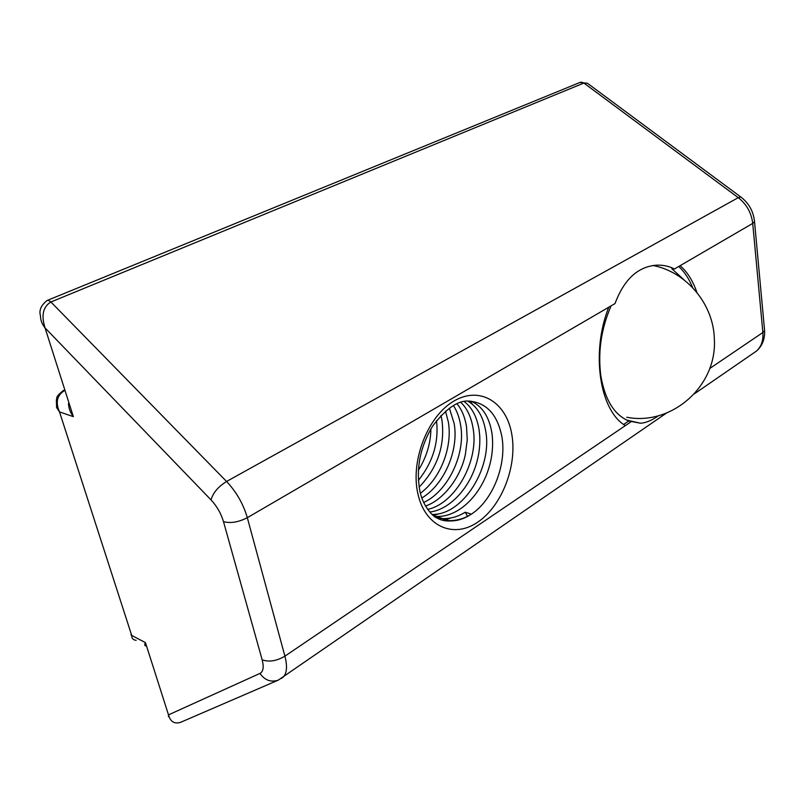 <?xml version="1.0" encoding="UTF-8"?>
<svg xmlns="http://www.w3.org/2000/svg" width="805" height="805" viewBox="0 0 805 805"><rect width="100%" height="100%" fill="white"/><g stroke="black" fill="none" stroke-linecap="round" stroke-linejoin="round"><path stroke-width="1.21" d="M696.909 292.477C693.004 280.985 687.41 272.05 680.124 265.67L752.715 223.408C751.427 212.832 746.607 204.249 738.255 197.668L583.887 83.056L587.429 83.257L590.035 85.189M692.642 287.627C689.1 278.892 684.471 271.838 678.766 266.465M658.52 415.692C652.01 420.341 646.013 422.856 640.518 423.229L628.755 420.985C614.225 414.847 604.917 399.753 600.822 375.694C597.763 351.996 601.184 328.722 611.096 305.87M436.521 420.613C438.926 442.358 432.879 462.271 418.369 480.374M430.886 428.894C430.695 443.404 426.509 457.23 418.328 470.351M445.497 411.194L448.335 421.981C452.611 446.936 440.838 477.999 420.401 493.284M440.979 415.461L441.985 420.351C445.095 445.718 437.477 467.997 419.123 487.166M453.487 405.65C456.988 410.983 459.363 417.473 460.601 425.131C465.944 453.809 447.993 491.473 423.651 502.481M449.391 408.205L454.151 423.48C458.961 450.206 444.259 484.59 421.83 498.003M460.913 402.47C467.152 408.417 471.207 417.04 473.088 428.341C479.106 460.671 455.59 503.548 427.636 509.394M457.089 403.889C461.829 409.634 464.968 417.232 466.528 426.66L467.242 439.761L465.411 454.201C460.883 477.144 443.334 500.237 425.473 506.023M467.765 401.101C477.335 406.636 483.342 416.809 485.797 431.611C492.278 467.383 463.549 514.657 432.607 514.476M464.274 401.615C472.012 407.511 476.963 416.94 479.116 429.89L479.75 436.109C480.193 445.809 478.965 455.338 476.067 464.696C468.5 489.349 449.18 509.736 429.87 512.01M467.574 516.287L465.199 512.211L471.348 514.164C464.244 518.641 456.757 520.785 448.888 520.604L434.368 516.357M465.199 512.211C458.105 516.669 450.619 518.792 442.75 518.601L438.272 518.088M471.046 401.172C482.255 406.123 489.219 416.789 491.936 433.191L492.177 435.052C493.455 447.741 491.825 460.299 487.277 472.726C477.526 498.718 456.606 517.504 436.058 516.418L435.233 516.367M259.965 673.413C264.805 680.295 270.913 682.539 278.288 680.134L180.521 722.357C174.343 724.168 170.338 721.672 168.497 714.87L259.965 673.413C263.305 671.612 264.03 667.073 262.158 659.808L223.488 521.62C221.033 513.419 216.887 506.184 211.041 499.905L45.05 327.897C41.075 315.389 43.017 306.755 50.896 301.986L226.567 481.471C236.398 491.905 243.311 503.98 247.316 517.696L284.91 656.156L625.354 425.624C599.715 410.691 590.639 352.862 608.721 307.258L615.01 303.586C624.177 279.094 638.264 266.274 657.272 265.137C663.743 265.046 669.458 266.334 674.429 268.991L680.124 265.67M625.354 425.624L631.341 421.568M450.76 518.007L443.565 520.523M470.07 401.101L472.636 404.563M438.564 513.781L434.016 515.542M447.983 518.43L442.358 520.241M469.224 401.071L470.724 403.013M435.747 514.234L433.412 515.099M683.998 279.848L671.793 268.659L674.429 268.991M623.644 424.446L628.755 420.985M68.485 403.486C68.636 408.185 70.266 412.573 73.366 416.658L45.05 327.897C41.991 324.113 40.461 320.038 40.461 315.691C38.841 310.277 41.085 305.196 47.183 300.456L48.411 300.335L50.896 301.986L583.887 83.056L581.421 82.14L579.962 82.462L47.475 300.335M73.366 416.658L59.5 411.888C55.354 402.399 56.984 395.325 64.39 390.667M130.893 634.753L131.698 635.417L59.5 411.888L56.602 407.541L56.38 399.703C57.729 397.74 54.187 398.073 63.032 390.737L63.032 390.737M168.456 716.671L168.497 714.87L145.453 642.632C144.407 644.563 144.548 645.67 145.876 645.932M145.453 642.632L131.698 635.417C131.668 638.365 133.157 639.995 136.156 640.317M501.696 435.696C497.027 413.77 485.888 402.228 468.258 401.061C457.793 400.427 445.91 408.779 432.607 426.117C420.089 446.946 415.853 468.611 419.878 491.12C423.038 507.039 433.986 517.162 436.411 517.726C440.617 520.151 445.115 521.217 449.925 520.946C457.17 521.087 464.304 518.823 471.348 514.164C493.213 500.076 507.16 463.589 501.696 435.696M417.775 493.254C410.399 460.118 428.19 415.611 454.191 400.91C480.102 385.696 506.385 402.329 511.739 434.026C517.444 465.542 502.139 505.751 477.778 522.123C453.537 538.948 424.768 526.621 417.775 493.254M223.488 521.62C230.522 523.542 238.461 522.234 247.316 517.696L608.721 307.258M709.708 368.509L762.868 332.515L752.715 223.408L754.537 221.767L754.396 220.308M211.041 499.905C212.963 492.901 218.135 486.763 226.567 481.471L738.255 197.668L740.751 196.953L587.429 83.257L579.962 82.462M753.752 352.952L756.599 350.98C761.359 346.532 763.442 340.374 762.868 332.515L764.599 330.644L754.537 221.767C753.51 211.474 748.922 203.202 740.751 196.953L741.707 197.678M262.158 659.808C269.041 662.253 276.628 661.036 284.91 656.156C287.435 665.956 286.942 672.869 283.461 676.894L281.287 678.535M764.438 328.913L764.599 330.644C764.961 339.106 762.295 345.878 756.599 350.98L694.373 393.846M626.753 417.252C671.189 426.076 717.114 386.571 714.357 339.267C713.673 304.199 686.635 271.999 652.925 265.459M626.672 420.089L640.518 423.229M436.058 516.418L442.75 518.601M448.888 520.604L449.925 520.946M278.288 680.134L666.46 413.076M63.333 390.596L64.239 390.184"/></g></svg>
